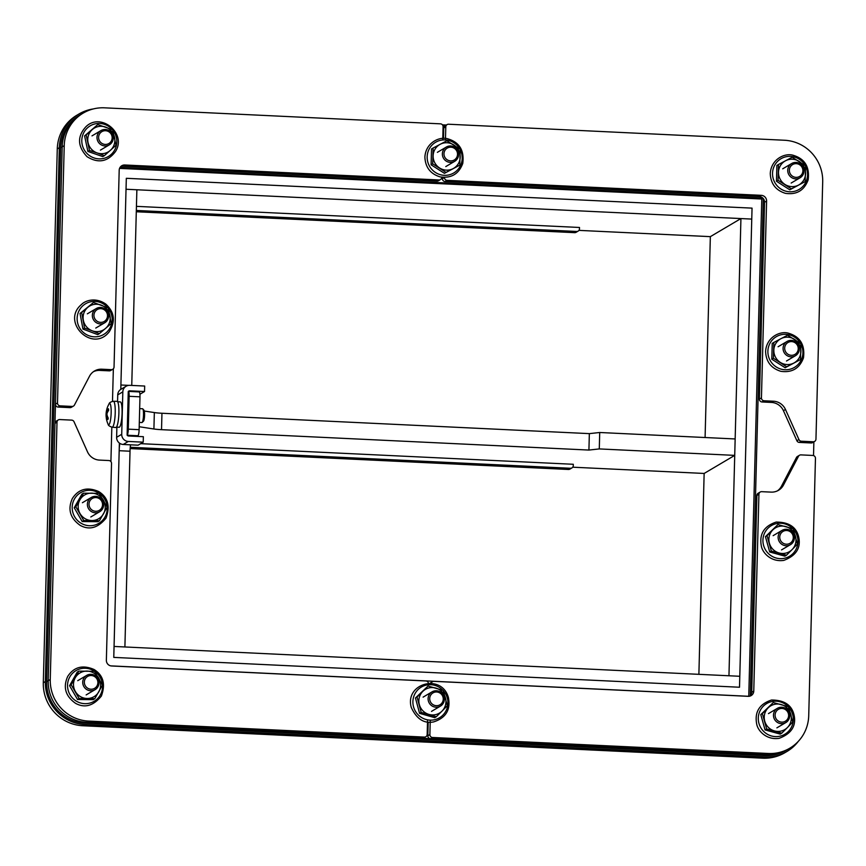<?xml version="1.0" encoding="UTF-8"?>
<svg xmlns="http://www.w3.org/2000/svg" width="866" height="866" viewBox="0 0 866 866"><rect width="100%" height="100%" fill="white"/><g stroke="black" fill="none" stroke-linecap="round" stroke-linejoin="round"><path stroke-width="1.3" d="M431.29 683.328A2.76 2.695 -120.6 0 1 433.985 681.347L748.202 696.329A5.51 5.391 59.4 0 0 753.766 691.111L758.919 494.27A2.76 2.695 -120.6 0 1 761.701 491.671L771.13 492.115A13.791 13.466 59.4 0 0 783.492 485.025L798.495 456.306A2.76 2.695 -120.6 0 1 800.963 454.888L812.828 455.451A2.76 2.695 -120.6 0 1 815.458 458.32L808.725 715.662A39.977 39.046 -120.6 0 1 789.792 748.213A39.977 39.046 -120.6 0 1 768.402 753.485L432.513 737.475A2.76 2.695 -120.6 0 1 429.882 734.606L427.836 735.808A2.76 2.695 59.4 0 0 430.478 738.676L766.367 754.697A39.977 39.046 59.4 0 0 787.746 749.415L789.792 748.213M432.513 681.715L430.467 682.917A2.76 2.695 59.4 0 0 430.023 683.252M760.229 492.029L758.183 493.23A2.76 2.695 59.4 0 0 756.884 495.482L751.72 692.324A5.51 5.391 -120.6 0 1 750.064 696.091M783.492 485.025L781.457 486.227A13.791 13.466 -120.6 0 1 777.452 490.849M781.457 486.227L796.46 457.508L798.495 456.306M799.491 455.256L797.456 456.458A2.76 2.695 59.4 0 0 796.46 457.508M427.836 735.808L428.194 722.092M430.261 720.133L429.882 734.606M441.757 177.205L441.757 177.357A2.76 2.695 -120.6 0 1 438.975 179.966L124.758 164.984A5.51 5.391 59.4 0 0 119.194 170.201L114.041 367.043A2.76 2.695 -120.6 0 1 111.259 369.652L109.224 370.854A2.76 2.695 59.4 0 0 110.696 370.496L112.732 369.284M120.861 166.434A5.51 5.391 -120.6 0 1 122.723 166.185L436.94 181.167A2.76 2.695 59.4 0 0 438.413 180.81L440.448 179.598M109.224 370.854L99.796 370.41L101.831 369.197L111.259 369.652M93.474 371.666A13.791 13.466 -120.6 0 1 99.796 370.41M71.997 406.425L69.951 407.637A2.76 2.695 59.4 0 0 71.423 407.269L73.469 406.067A2.76 2.695 -120.6 0 1 71.997 406.425L60.144 405.862A2.76 2.695 -120.6 0 1 57.502 402.993L64.236 145.65A39.977 39.046 -120.6 0 1 83.168 113.11A39.977 39.046 -120.6 0 1 104.559 107.828L440.448 123.838A2.76 2.695 -120.6 0 1 443.089 126.707L442.732 139.978M69.951 407.637L58.098 407.063L60.144 405.862M427.555 719.841L427.165 734.476A2.76 2.695 -120.6 0 1 424.383 737.085L88.494 721.075A39.977 39.046 -120.6 0 1 50.26 679.507L57.004 422.164A2.76 2.695 -120.6 0 1 58.303 419.913L56.268 421.125A2.76 2.695 59.4 0 0 54.959 423.366L48.225 680.708A39.977 39.046 59.4 0 0 86.459 722.276L766.367 754.697A39.977 39.046 59.4 0 0 787.746 749.415L786.22 750.313A39.977 39.046 -120.6 0 1 764.84 755.596L84.933 723.186A39.977 39.046 -120.6 0 1 46.688 681.618L60.674 147.761A39.977 39.046 -120.6 0 1 79.607 115.221L81.133 114.312A39.977 39.046 59.4 0 0 62.2 146.863L55.467 404.205A2.76 2.695 59.4 0 0 58.098 407.063M101.831 369.197A13.791 13.466 59.4 0 0 89.469 376.288L74.465 405.007A2.76 2.695 -120.6 0 1 73.469 406.067M442.429 178.688A2.76 2.695 59.4 0 0 445.059 181.557L759.287 196.539A5.51 5.391 -120.6 0 1 764.559 202.276L759.406 399.118A2.76 2.695 59.4 0 0 762.037 401.976L764.083 400.774A2.76 2.695 -120.6 0 1 761.441 397.905L766.594 201.064A5.51 5.391 59.4 0 0 761.322 195.337L447.105 180.355A2.76 2.695 -120.6 0 1 444.464 177.487L442.429 178.688L442.461 177.292M764.083 400.774L773.511 401.229L771.465 402.43L762.037 401.976M771.465 402.43A13.791 13.466 -120.6 0 1 783.427 410.679L785.473 409.477A13.791 13.466 59.4 0 0 773.511 401.229M785.473 409.477L798.939 439.549L796.893 440.751A2.76 2.695 59.4 0 0 799.286 442.407L811.139 442.97A2.76 2.695 59.4 0 0 812.622 442.602L814.657 441.4A2.76 2.695 -120.6 0 1 813.185 441.768L811.139 442.97M799.286 442.407L801.331 441.205A2.76 2.695 -120.6 0 1 798.939 439.549M801.331 441.205L813.185 441.768M443.479 138.452L443.749 128.049L445.795 126.837A2.76 2.695 -120.6 0 1 448.577 124.228L784.466 140.249A39.977 39.046 -120.6 0 1 822.7 181.817L815.956 439.159A2.76 2.695 -120.6 0 1 814.657 441.4M445.795 126.837L445.449 139.946M447.094 124.596L445.059 125.797A2.76 2.695 59.4 0 0 443.749 128.049M783.427 410.679L796.893 440.751M58.303 419.913A2.76 2.695 -120.6 0 1 59.776 419.555L71.629 420.118A2.76 2.695 -120.6 0 1 74.032 421.764L87.488 451.846A13.791 13.466 59.4 0 0 99.46 460.095L108.878 460.539A2.76 2.695 -120.6 0 1 111.519 463.407L106.366 660.249A5.51 5.391 59.4 0 0 111.638 665.986L425.856 680.968A2.76 2.695 -120.6 0 1 428.454 683.285M83.168 113.11L81.133 114.312A39.977 39.046 59.4 0 0 62.2 146.863L48.225 680.708A39.977 39.046 59.4 0 0 86.459 722.276L422.348 738.287A2.76 2.695 59.4 0 0 423.82 737.929L425.866 736.728M127.302 435.241A1.375 1.342 59.4 0 0 128.46 435.988L143.355 436.691L143.215 442.169L128.309 441.454A6.896 6.733 -120.6 0 1 121.716 434.288L122.831 391.854A6.896 6.733 -120.6 0 1 129.781 385.338L144.676 386.041L144.535 391.519L129.64 390.815A1.375 1.342 59.4 0 0 128.471 391.4M128.244 392.114L127.14 434.548M126.1 386.247L121.002 389.256A6.896 6.733 59.4 0 0 117.733 394.874L117.559 401.629M116.888 427.144L116.629 437.308A6.896 6.733 59.4 0 0 123.221 444.475L138.116 445.178L143.215 442.169M144.535 391.519L139.924 394.246M142.143 422.435L143.485 421.168A5.542 0.996 -87.3 0 0 144.059 419.793A5.542 0.996 -87.3 0 0 144.6 414.208A5.542 0.996 -87.3 0 0 144.005 410.289L142.782 408.893A6.896 1.245 92.7 0 1 143.518 413.786A6.896 1.245 92.7 0 1 142.847 420.724A6.896 1.245 92.7 0 1 142.143 422.435A6.896 1.245 92.7 0 1 141.905 422.543L139.307 422.413M139.664 408.633L142.565 408.763A6.896 1.245 92.7 0 1 142.782 408.893M106.486 419.231A22.051 14.311 -13.1 0 1 106.442 419.036A22.051 14.311 -13.1 0 1 106.345 416.2L106.572 416.254A22.051 16.021 6.5 0 0 107.882 419.555L107.882 419.555A6.668 1.202 -87.3 0 0 108.228 418.126A22.051 15.512 -159.4 0 1 106.951 414.673L107.016 413.418A22.051 14.516 -13.4 0 1 108.651 410.311A6.668 1.202 -87.3 0 0 108.456 408.763A22.051 15.003 179.9 0 0 106.81 411.707L106.583 411.653A22.051 15.328 -159.8 0 1 107.059 408.438A6.668 1.202 -87.3 0 0 107.027 408.525A6.668 1.202 -87.3 0 0 106.713 409.867A22.051 16.216 6.7 0 0 106.366 411.328A22.051 16.216 6.7 0 0 106.204 413.234L106.139 414.489A22.051 15.209 179.7 0 0 106.096 416.113A22.051 15.209 179.7 0 0 106.291 417.661M109.019 403.967L109.019 403.967A10.695 1.938 92.7 0 1 111.108 414.165A10.695 1.938 92.7 0 1 108.055 424.124L108.055 424.124C108.142 425.379 109.517 426.397 112.179 427.198A12.968 2.338 -87.3 0 0 115.156 414.359A12.968 2.338 -87.3 0 0 113.414 401.294C110.686 401.846 109.213 402.733 109.019 403.967A22.061 22.061 0 0 0 107.027 408.525L106.702 409.889M106.345 416.2L107.416 416.243M107.741 411.815L106.583 411.653M113.414 401.294L117.083 401.348A13.098 2.371 92.7 0 1 118.837 414.533A13.098 2.371 92.7 0 1 115.838 427.501L112.179 427.198M117.668 401.781L120.331 401.911A12.687 2.295 92.7 0 1 122.019 414.684A12.687 2.295 92.7 0 1 119.118 427.252L116.466 427.122M91.839 520.542A13.791 13.466 59.4 0 0 103.357 500.104A13.791 13.466 59.4 0 0 79.888 499.866A13.791 13.466 59.4 0 0 91.839 520.542L83.786 520.596L75.829 506.805L83.504 493.187L99.146 493.349L107.113 507.13L99.428 520.758L91.839 520.542M99.428 520.758L97.836 521.7L82.194 521.538L74.227 507.757L81.902 494.129L83.504 493.187M74.227 507.757L75.829 506.805M82.194 521.538L83.786 520.596M87.174 698.494A13.791 13.466 59.4 0 0 98.702 678.056A13.791 13.466 59.4 0 0 75.234 677.818A13.791 13.466 59.4 0 0 87.174 698.494L79.131 698.537L71.164 684.757L78.849 671.139L94.491 671.302L102.448 685.082L94.773 698.7L87.174 698.494M94.773 698.7L93.171 699.652L77.529 699.49L69.561 685.699L77.247 672.081L78.849 671.139M69.561 685.699L71.164 684.757M77.529 699.49L79.131 698.537M442.028 711.094A13.791 13.466 59.4 0 0 435.847 688.069A13.791 13.466 59.4 0 0 419.339 704.588A13.791 13.466 59.4 0 0 442.028 711.094L436.302 716.734L421.168 712.393L417.044 697.043L428.053 686.034L443.186 690.375L447.311 705.725L442.028 711.094M436.302 716.734L434.7 717.676L419.566 713.335L415.453 697.996L428.053 686.034M415.453 697.996L417.044 697.043M419.566 713.335L421.168 712.393M792.163 549.509A13.791 13.466 59.4 0 0 785.743 526.55A13.791 13.466 59.4 0 0 769.398 543.242A13.791 13.466 59.4 0 0 792.163 549.509L786.49 555.214L771.314 551.025L767.038 535.718L777.928 524.59L793.104 528.78L797.38 544.086L792.163 549.509M786.49 555.214L784.888 556.156L769.712 551.978L765.436 536.671L777.928 524.59M765.436 536.671L767.038 535.718M769.712 551.978L771.314 551.025M793.841 363.049A13.791 13.466 59.4 0 0 794.468 339.331A13.791 13.466 59.4 0 0 773.836 350.221A13.791 13.466 59.4 0 0 793.841 363.049L786.739 366.805L773.403 358.253L773.814 342.449L787.573 335.196L800.909 343.748L800.487 359.552L793.841 363.049M800.487 359.552L785.148 367.747L771.801 359.206L772.223 343.401L773.814 342.449M771.801 359.206L773.403 358.253M785.148 367.747L786.739 366.805M798.506 185.097A13.791 13.466 59.4 0 0 799.123 161.379A13.791 13.466 59.4 0 0 778.502 172.269A13.791 13.466 59.4 0 0 798.506 185.097L791.405 188.853L778.069 180.312L778.48 164.497L792.228 157.244L805.564 165.796L805.153 181.6L798.506 185.097M805.153 181.6L789.803 189.806L776.466 181.254L776.878 165.449L778.48 164.497M776.466 181.254L778.069 180.312M789.803 189.806L791.405 188.853M787.497 727.462A13.791 13.466 59.4 0 0 781.089 704.502A13.791 13.466 59.4 0 0 764.743 721.194A13.791 13.466 59.4 0 0 787.497 727.462L781.825 733.156L766.659 728.977L762.372 713.671L773.273 702.543L788.439 706.721L792.715 722.028L787.497 727.462M781.825 733.156L780.223 734.108L765.057 729.919L760.781 714.612L773.273 702.543M760.781 714.612L762.372 713.671M765.057 729.919L766.659 728.977M92.153 330.769A13.791 13.466 59.4 0 0 109.96 315.679A13.791 13.466 59.4 0 0 87.812 307.354A13.791 13.466 59.4 0 0 92.153 330.769L84.543 328.127L81.653 312.518L93.517 302.461L108.282 308.004L111.173 323.613L99.309 333.681L92.153 330.769M99.309 333.681L97.717 334.622L82.952 329.08L80.051 313.47L93.517 302.461M80.051 313.47L81.653 312.518M82.952 329.08L84.543 328.127M453.135 168.632A13.791 13.466 59.4 0 0 453.752 144.914A13.791 13.466 59.4 0 0 433.13 155.804A13.791 13.466 59.4 0 0 453.135 168.632L446.033 172.388L432.697 163.847L433.108 148.032L446.856 140.779L460.192 149.331L459.781 165.135L453.135 168.632M459.781 165.135L444.431 173.33L431.095 164.789L431.506 148.984L433.108 148.032M431.095 164.789L432.697 163.847M444.431 173.33L446.033 172.388M97.154 152.946A13.791 13.466 59.4 0 0 114.55 137.369A13.791 13.466 59.4 0 0 92.207 129.64A13.791 13.466 59.4 0 0 97.154 152.946L89.479 150.5L86.178 134.966L97.771 124.585L112.667 129.738L115.968 145.272L104.375 155.653L97.154 152.946M104.375 155.653L102.783 156.594L87.888 151.442L84.587 135.908L97.771 124.585M84.587 135.908L86.178 134.966M87.888 151.442L89.479 150.5M813.52 455.581L813.888 441.703M446.228 125.418L442.721 125.256M763.303 198.585L750.281 695.874M748.765 696.286L761.777 199.007L763.022 198.271M749.058 696.307L110.794 665.878M110.913 461.6L111.822 427.155M112.493 401.38L113.349 368.786M120.038 167.43L762.827 198.076M761.777 199.007L119.551 168.383M762.762 758.172A41.362 40.399 59.4 0 0 784.877 752.706L786.923 751.504A41.362 40.399 -120.6 0 1 764.797 756.971L762.762 758.172L82.855 725.751L84.9 724.55A41.362 40.399 -120.6 0 1 45.335 681.553L43.3 682.754A41.362 40.399 59.4 0 0 82.855 725.751M798.311 741.35A41.362 40.399 -120.6 0 1 786.923 751.504M446.358 125.029L442.439 124.845M43.3 682.754L57.275 148.898L59.321 147.696A41.362 40.399 -120.6 0 1 78.903 114.031A41.362 40.399 -120.6 0 1 93.301 108.943M59.321 147.696L45.335 681.553M84.9 724.55L764.797 756.971M120.796 389.386L126.317 178.299L752.045 208.132L739.51 687.236L113.771 657.402L119.389 443.067M78.903 114.031L76.868 115.232A41.362 40.399 59.4 0 0 57.275 148.898M128.709 385.37L120.904 385.002L126.317 178.299L752.045 208.132L739.791 676.281L114.063 646.447L113.771 657.402L739.51 687.236L739.791 676.281L728.956 675.761L740.928 218.568L751.764 219.087L126.035 189.253L136.871 189.773L131.751 385.424M740.928 218.568L710.347 236.645L580.328 230.443A5.51 0.639 1.5 0 1 578.953 230.356M136.438 206.357L579.495 227.477L579.462 228.851A2.76 2.695 -120.6 0 1 576.68 231.46L574.634 232.662A2.76 2.695 59.4 0 0 576.117 232.294L578.152 231.092M792.401 164.702A6.896 6.733 -120.6 0 1 802.879 170.245A6.896 6.733 -120.6 0 1 793.083 176.567A6.896 6.733 -120.6 0 1 792.401 164.702M791.394 163.696A8.27 8.075 59.4 0 0 788.991 174.9A8.27 8.075 59.4 0 0 800.076 177.779A8.27 8.075 59.4 0 0 802.814 166.543A8.27 8.075 59.4 0 0 791.394 163.696M788.59 716.106A6.896 6.733 -120.6 0 1 777.917 720.793A6.896 6.733 -120.6 0 1 779.054 709.016A6.896 6.733 -120.6 0 1 788.59 716.106M789.695 716.42A8.27 8.075 59.4 0 0 777.387 708.334A8.27 8.075 59.4 0 0 774.648 719.57A8.27 8.075 59.4 0 0 789.695 716.42M444.778 150.673A6.896 6.733 -120.6 0 1 456.512 150.554A6.896 6.733 -120.6 0 1 450.959 160.892A6.896 6.733 -120.6 0 1 444.778 150.673M443.338 150.143A8.27 8.075 59.4 0 0 454.704 161.314A8.27 8.075 59.4 0 0 457.454 150.078A8.27 8.075 59.4 0 0 443.338 150.143M102.318 143.626A6.896 6.733 -120.6 0 1 101.668 131.762A6.896 6.733 -120.6 0 1 112.147 137.337A6.896 6.733 -120.6 0 1 102.318 143.626M101.452 144.979A8.27 8.075 59.4 0 0 112.082 133.613A8.27 8.075 59.4 0 0 97.003 137.867A8.27 8.075 59.4 0 0 101.452 144.979M107.471 316.187A6.896 6.733 -120.6 0 1 96.895 321.102A6.896 6.733 -120.6 0 1 97.793 309.281A6.896 6.733 -120.6 0 1 107.471 316.187M108.575 316.469A8.27 8.075 59.4 0 0 96.256 308.556A8.27 8.075 59.4 0 0 93.506 319.781A8.27 8.075 59.4 0 0 108.575 316.469M97.685 680.849A6.896 6.733 -120.6 0 1 89.252 688.925A6.896 6.733 -120.6 0 1 86.405 677.353A6.896 6.733 -120.6 0 1 97.685 680.849M98.746 680.687A8.27 8.075 59.4 0 0 86.654 675.404A8.27 8.075 59.4 0 0 83.905 686.641A8.27 8.075 59.4 0 0 98.746 680.687M443.013 700.8A6.896 6.733 -120.6 0 1 431.658 703.549A6.896 6.733 -120.6 0 1 434.786 692.172A6.896 6.733 -120.6 0 1 443.013 700.8M444.063 701.352A8.27 8.075 59.4 0 0 432.015 691.869A8.27 8.075 59.4 0 0 429.276 703.105A8.27 8.075 59.4 0 0 444.063 701.352M791.989 341.637A6.896 6.733 -120.6 0 1 797.045 352.451A6.896 6.733 -120.6 0 1 785.343 351.271A6.896 6.733 -120.6 0 1 791.989 341.637M791.849 340.425A8.27 8.075 59.4 0 0 784.25 352.722A8.27 8.075 59.4 0 0 799.112 346.876A8.27 8.075 59.4 0 0 791.849 340.425M161.953 413.255A13.791 1.602 1.5 0 1 154.343 412.562L153.91 428.995A13.791 1.602 -178.5 0 0 161.531 429.677L161.953 413.255L589.345 433.628L599.716 432.502L599.283 448.924L588.923 450.06L161.531 429.677M588.923 450.06L589.345 433.628M153.91 428.995L139.199 426.743M140.682 443.663L573.292 464.284L573.26 465.659A2.76 2.695 -120.6 0 1 570.477 468.268L130.257 447.278M599.283 448.924L734.725 455.375L704.145 473.453L574.126 467.261A5.51 0.639 1.5 0 1 572.751 467.175M144.319 411.036L154.343 412.562M734.725 455.375L735.158 438.954L599.716 432.502M130.019 451.218L124.899 646.967L114.063 646.447L119.183 450.699L130.019 451.218A11.031 1.992 92.7 0 1 130.539 444.821M119.844 443.392A11.031 1.992 -87.3 0 0 119.183 450.699M128.265 391.432A5.51 0.996 92.7 0 1 128.385 391.4A5.51 0.996 92.7 0 1 129.142 396.303L128.287 429.157A5.51 0.996 92.7 0 1 127.118 435.23L137.954 435.75L136.882 436.388M120.904 385.002A11.031 1.992 -87.3 0 0 120.959 389.278M137.954 435.75A5.51 0.996 -87.3 0 0 139.123 429.677L128.287 429.157M129.142 396.303L139.978 396.823L139.123 429.677M139.978 396.823A5.51 0.996 -87.3 0 0 139.22 391.919A5.51 0.996 -87.3 0 0 139.101 391.952M710.347 236.645L705.086 437.525M704.145 473.453L698.884 674.333M102.004 507.238A6.896 6.733 -120.6 0 1 90.356 508.429A6.896 6.733 -120.6 0 1 94.957 497.604A6.896 6.733 -120.6 0 1 102.004 507.238M103 507.952A8.27 8.075 59.4 0 0 91.309 497.452A8.27 8.075 59.4 0 0 88.559 508.688A8.27 8.075 59.4 0 0 103 507.952M792.985 535.491A6.896 6.733 -120.6 0 1 784.997 544A6.896 6.733 -120.6 0 1 781.554 532.579A6.896 6.733 -120.6 0 1 792.985 535.491M794.035 535.264A8.27 8.075 59.4 0 0 782.052 530.382A8.27 8.075 59.4 0 0 779.303 541.618A8.27 8.075 59.4 0 0 794.035 535.264M130.149 448.577L568.442 469.469A2.76 2.695 59.4 0 0 569.915 469.112L571.95 467.9M574.634 232.662L136.298 211.759M136.33 210.46L576.68 231.46M753.766 691.111L751.72 692.324M756.884 495.482L758.919 494.27M430.478 738.676L432.513 737.475M768.402 753.485L764.84 755.596M438.975 179.966L436.94 181.167M122.723 166.185L124.758 164.984M60.674 147.761L64.236 145.65M57.502 402.993L55.467 404.205M445.059 181.557L447.105 180.355M761.322 195.337L759.287 196.539M764.559 202.276L766.594 201.064M761.441 397.905L759.406 399.118M424.383 737.085L422.348 738.287M84.933 723.186L88.494 721.075M50.26 679.507L46.688 681.618M54.959 423.366L57.004 422.164M128.623 391.41L129.64 390.815M117.733 394.874L122.831 391.854M123.221 444.475L128.309 441.454M121.716 434.288L116.629 437.308M106.204 413.234L107.092 413.223M106.139 414.489L106.929 414.576M81.112 523.27A17.829 17.407 59.4 0 0 104.97 517.024A17.829 17.407 59.4 0 0 98.302 492.754A17.829 17.407 59.4 0 0 74.444 499A17.829 17.407 59.4 0 0 81.112 523.27M76.446 701.211A17.829 17.407 59.4 0 0 100.304 694.976A17.829 17.407 59.4 0 0 93.647 670.706A17.829 17.407 59.4 0 0 69.789 676.941A17.829 17.407 59.4 0 0 76.446 701.211M442.927 690.289A17.829 17.407 59.4 0 0 413.515 706.743A17.829 17.407 59.4 0 0 435.035 719.614A17.829 17.407 59.4 0 0 443.295 690.678M792.845 528.693A17.829 17.407 59.4 0 0 763.596 545.439A17.829 17.407 59.4 0 0 785.235 558.083A17.829 17.407 59.4 0 0 793.202 529.072M800.563 343.488A17.829 17.407 59.4 0 0 767.882 351.206A17.829 17.407 59.4 0 0 784.932 369.739A17.829 17.407 59.4 0 0 800.92 344.159M805.218 165.547A17.829 17.407 59.4 0 0 772.537 173.254A17.829 17.407 59.4 0 0 789.586 191.787A17.829 17.407 59.4 0 0 805.575 166.207M788.19 706.645A17.829 17.407 59.4 0 0 758.941 723.381A17.829 17.407 59.4 0 0 780.58 736.035A17.829 17.407 59.4 0 0 788.547 707.024M107.958 307.863A17.829 17.407 59.4 0 0 83.233 305.438A17.829 17.407 59.4 0 0 81.361 330.379A17.829 17.407 59.4 0 0 105.804 332.999A17.829 17.407 59.4 0 0 108.369 308.383M459.846 149.082A17.829 17.407 59.4 0 0 427.165 156.789A17.829 17.407 59.4 0 0 444.215 175.322A17.829 17.407 59.4 0 0 460.203 149.742M112.364 129.619A17.829 17.407 59.4 0 0 87.553 127.789A17.829 17.407 59.4 0 0 86.329 152.784A17.829 17.407 59.4 0 0 110.805 154.765A17.829 17.407 59.4 0 0 112.764 130.095M570.477 468.268L568.442 469.469M127.475 421.85L128.471 421.894M127.832 408.07L128.828 408.113M108.196 417.953L107.86 419.339M108.412 408.958L108.596 410.473M106.366 411.328A22.061 22.061 0 0 0 106.096 416.124M106.442 419.036A22.061 22.061 0 0 0 108.055 424.124M106.431 415.961L107.308 415.929M106.659 411.935L107.611 412.064M72.387 498.459C67.494 509.23 70.103 518.214 80.235 525.402C89.382 530.382 97.977 527.968 106.02 518.149C110.393 506.177 107.958 497.311 98.713 491.542C87.369 486.67 78.6 488.976 72.387 498.459M67.732 676.4C62.839 687.182 65.448 696.167 75.569 703.344C84.727 708.334 93.322 705.909 101.354 696.091C105.728 684.129 103.292 675.263 94.058 669.494C82.714 664.623 73.935 666.928 67.732 676.4M411.296 707.511C416.654 719.04 424.113 723.835 433.66 721.898C445.903 717.925 450.807 709.774 448.382 697.433C441.573 673.185 404.39 683.393 411.296 707.511M761.376 546.23C762.6 553.006 771.249 562.283 783.795 560.389C795.648 555.918 800.693 548.524 798.939 538.241C796.991 527.47 789.402 522.09 776.163 522.079C763.985 526.117 759.049 534.17 761.376 546.23M765.598 351.488C766.042 361.685 771.119 368.299 780.829 371.308C791.968 372.91 799.524 368.429 803.475 357.885C805.12 345.133 800.336 336.971 789.11 333.421C780.84 330.347 766.421 336.787 765.598 351.488M770.264 173.536C770.697 183.733 775.774 190.347 785.484 193.356C796.633 194.958 804.178 190.477 808.13 179.933C809.786 167.181 805.001 159.019 793.776 155.469C785.494 152.405 771.086 158.835 770.264 173.536M756.722 724.182C757.945 730.958 766.594 740.235 779.129 738.341C790.983 733.87 796.038 726.477 794.284 716.182C792.336 705.422 784.737 700.042 771.509 700.031C759.32 704.069 754.394 712.123 756.722 724.182M81.588 304.41C60.501 321.697 92.294 353.415 109.203 331.851C115.676 321.416 114.55 312.171 105.825 304.118C95.487 296.8 85.052 300.729 81.588 304.41M424.892 157.071C425.325 167.268 430.402 173.882 440.123 176.891C451.262 178.493 458.807 174.012 462.758 163.468C464.414 150.716 459.63 142.554 448.404 139.004C440.123 135.93 425.715 142.37 424.892 157.071M85.864 126.793C77.085 136.46 77.485 146.441 87.065 156.703C98.183 163.587 107.665 161.866 115.492 151.528C127.15 133.342 100.651 111.909 85.864 126.793M791.156 183.051L800.076 177.779M782.734 168.805L791.654 163.533M776.889 727.851L785.808 722.58M768.467 713.606L777.387 708.334M445.784 166.586L454.704 161.314M437.362 152.34L446.282 147.068M100.413 150.121L109.332 144.849M91.991 135.875L100.911 130.604M95.758 328.062L104.678 322.791M87.336 313.828L96.256 308.556M86.145 694.922L95.065 689.65M77.734 680.676L86.654 675.404M431.517 711.387L440.437 706.115M423.095 697.141L432.015 691.869M786.49 361.003L795.41 355.731M778.079 346.757L786.999 341.485M139.22 391.919L128.385 391.4M90.811 516.97L99.731 511.698M82.389 502.724L91.309 497.452M781.543 549.899L790.463 544.627M773.132 535.664L782.052 530.382"/></g></svg>
